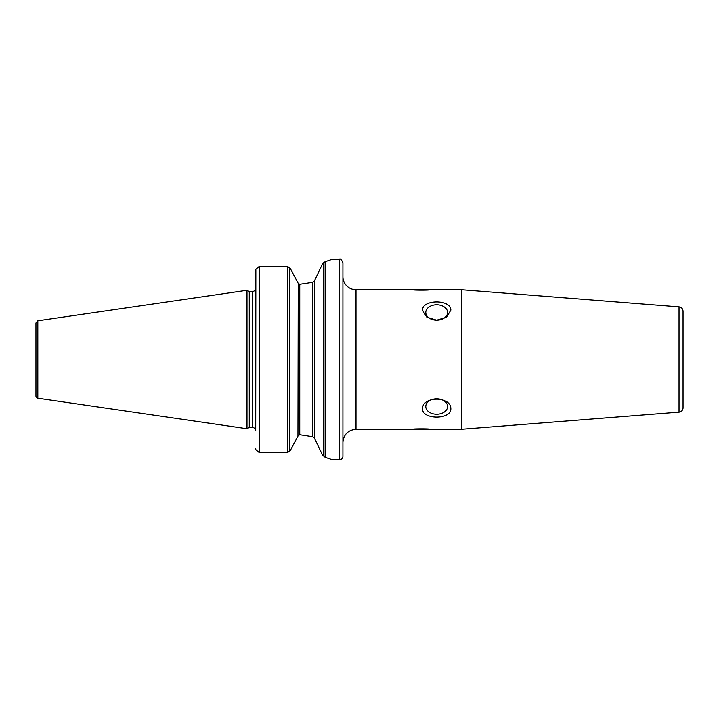 <?xml version="1.0" encoding="UTF-8"?>
<svg xmlns="http://www.w3.org/2000/svg" width="719" height="719" viewBox="0 0 719 719"><rect width="100%" height="100%" fill="white"/><g stroke="black" fill="none" stroke-linecap="round" stroke-linejoin="round"><path stroke-width="1.08" d="M425.783 406.523A10.902 7.711 180 0 0 436.685 414.234A10.902 7.711 180 0 0 447.586 406.523A10.902 7.711 180 0 0 436.685 398.811A10.902 7.711 180 0 0 425.783 406.523M422.511 408.832C422.26 395.962 451.101 395.962 450.849 408.832C451.101 419.824 422.26 419.824 422.511 408.832M425.783 312.477A10.902 7.711 0 0 0 436.685 320.189A10.902 7.711 0 0 0 447.586 312.477A10.902 7.711 0 0 0 436.685 304.775A10.902 7.711 0 0 0 425.783 312.477M422.511 310.168C422.26 299.185 451.101 299.185 450.849 310.168L446.499 317.205L436.685 320.189L426.861 317.205L422.511 310.168M430.142 289.73C430.672 290.323 412.167 290.323 412.697 289.73L461.427 289.73L461.427 429.27L679.033 412.14A4.359 4.359 0 0 0 683.05 407.799L683.05 311.201C682.834 308.712 681.495 307.265 679.033 306.86L679.033 412.14M412.697 429.27C412.167 428.677 430.672 428.677 430.142 429.27L356.013 429.27L356.013 289.73A13.086 13.086 0 0 1 342.927 276.653M342.927 262.696L342.927 456.304A3.487 3.487 0 0 1 339.44 459.792L339.44 259.208C340.213 258.382 341.372 259.541 342.927 262.696M255.721 430.573L255.856 269.283L255.703 430.573A3.487 3.487 0 0 0 252.234 427.419L252.234 291.581C254.346 291.375 255.515 290.215 255.721 288.094M322.382 264.224L314.356 281.003L312.846 282.306L314.356 281.003L322.382 264.224A349.937 82.047 -42.7 0 1 323.244 263.001L325.132 261.725C334.883 258.427 334.883 258.427 325.141 261.716L325.141 457.284C334.883 460.573 334.883 460.573 325.132 457.284L322.382 454.776L314.356 437.997L312.846 436.703L299.76 434.716L312.846 436.703L312.846 282.306L299.76 284.284L298.25 283.412L294.745 276.824L298.25 283.412L297.954 436.145M339.44 259.208L331.935 259.406M329.41 260.314L325.141 261.716M299.679 284.293L312.846 282.306M322.858 455.442A349.811 81.966 -137.3 0 0 323.244 456.008L323.244 263.001M296.174 439.471L290.134 450.831L287.465 452.503L287.465 266.497L259.208 266.497L287.465 266.497L290.134 268.169L294.745 276.824M255.856 449.717L259.208 452.503L255.856 449.717L255.721 448.656L255.856 449.717M255.856 269.283L259.208 266.497L259.208 452.503L287.465 452.503M294.745 442.176L298.25 435.588L299.76 434.716L299.76 284.284M37.819 398.218A2.184 2.184 0 0 1 35.95 396.061L35.95 322.939L37.819 320.782L37.819 398.218L246.994 428.722L246.994 290.278L37.819 320.782M246.994 290.278L249.268 291.581L249.268 427.419L246.994 428.722M289.362 267.243L289.362 451.757M314.356 281.003L314.356 437.997M679.033 306.86L461.427 289.73M356.013 429.27C348.068 430.043 343.709 434.402 342.927 442.347M430.142 429.27L461.427 429.27M356.013 289.73L412.697 289.73M332.475 459.792L339.44 459.792M249.268 427.419L252.234 427.419M249.268 291.581L252.234 291.581"/></g></svg>
